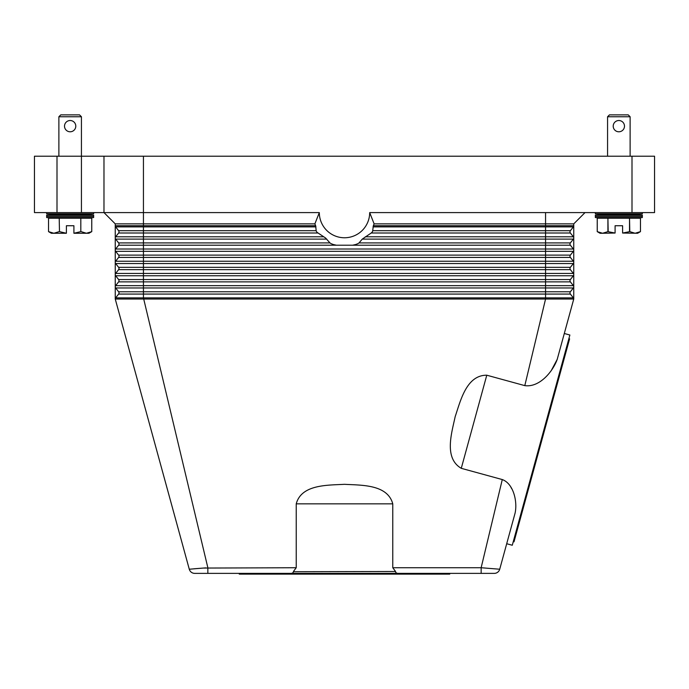 <?xml version="1.0" encoding="UTF-8"?>
<svg xmlns="http://www.w3.org/2000/svg" width="689" height="689" viewBox="0 0 689 689"><rect width="100%" height="100%" fill="white"/><g stroke="black" fill="none" stroke-linecap="round" stroke-linejoin="round"><path stroke-width="1.03" d="M194.04 568.787L203.367 568.063L189.277 569.226L115.252 299.026L573.748 299.026L564.308 333.493L569.872 335.018L541.08 440.133L512.28 545.249L506.708 543.724L499.723 569.226L481.146 567.736L502.281 479.561L461.268 468.322C443.682 458.047 451.743 432.856 455.188 416.604C460.502 400.869 466.41 375.092 486.779 375.204L524.803 385.625L545.559 299.026L545.559 291.766L570.389 291.766L573.351 287.968A1.878 1.878 0 0 0 573.748 286.813L573.748 299.026A1.878 1.878 0 0 0 573.351 297.872L570.389 294.074A1.878 1.878 0 0 1 570.389 291.766L573.351 287.968L545.559 287.968L545.559 285.659L143.441 285.659L143.441 281.861L118.611 281.861A1.878 1.878 0 0 0 118.611 279.545L115.649 275.755A1.878 1.878 0 0 1 115.252 274.601L115.252 223.865L103.979 212.591L143.441 212.591L143.441 156.214L103.979 156.214L103.979 212.591L115.252 223.865L314.882 223.865L319.317 212.591L143.441 212.591L143.441 225.742L115.252 225.742A1.878 1.878 0 0 0 115.649 226.896A1.878 1.878 0 0 1 115.252 225.742M183.627 548.59L115.252 299.026A1.878 1.878 0 0 1 115.649 297.872L118.611 294.074A1.878 1.878 0 0 0 118.611 291.766L115.649 287.968A1.878 1.878 0 0 1 115.252 286.813L115.252 274.601A1.878 1.878 0 0 1 115.649 273.438L118.611 269.649A1.878 1.878 0 0 0 118.611 267.332L115.649 263.542A1.878 1.878 0 0 1 115.649 261.226L118.611 257.436A1.878 1.878 0 0 0 118.611 255.119L115.649 251.33A1.878 1.878 0 0 1 115.649 249.013L118.611 245.215A1.878 1.878 0 0 0 118.611 242.907L115.649 239.109A1.878 1.878 0 0 1 115.649 236.801L118.611 233.003A1.878 1.878 0 0 0 118.611 230.694L115.649 226.896L118.611 230.694L143.441 230.694L143.441 226.896L115.649 226.896M194.711 573.377A5.641 5.641 0 0 1 191.292 572.214A5.641 5.641 0 0 0 194.711 573.377A5.641 5.641 0 0 1 191.292 572.214A5.641 5.641 0 0 0 194.711 573.377L207.854 573.377L207.854 567.736L143.441 297.872L115.649 297.872A1.878 1.878 0 0 0 115.252 299.026L115.252 286.813A1.878 1.878 0 0 1 115.649 285.659L118.611 281.861M573.748 223.865L573.748 286.813A1.878 1.878 0 0 0 573.351 285.659L570.389 281.861A1.878 1.878 0 0 1 570.389 279.545L573.351 275.755A1.878 1.878 0 0 0 573.351 273.438L570.389 269.649A1.878 1.878 0 0 1 570.389 267.332L573.351 263.542A1.878 1.878 0 0 0 573.351 261.226L570.389 257.436A1.878 1.878 0 0 1 570.389 255.119L573.351 251.33A1.878 1.878 0 0 0 573.351 249.013L570.389 245.215A1.878 1.878 0 0 1 570.389 242.907L573.351 239.109A1.878 1.878 0 0 0 573.351 236.801L570.389 233.003A1.878 1.878 0 0 1 570.389 230.694L573.351 226.896A1.878 1.878 0 0 0 573.748 225.742L373.326 225.742A31.685 31.685 0 0 0 374.118 223.865L573.748 223.865L585.021 212.591M573.748 286.813A1.878 1.878 0 0 0 573.351 285.659L545.559 285.659L545.559 273.438L115.649 273.438L118.611 269.649L115.649 273.438A1.878 1.878 0 0 0 115.649 275.755L118.611 279.545L143.441 279.545L143.441 275.755L115.649 275.755M573.748 274.601A1.878 1.878 0 0 0 573.351 273.438L570.389 269.649L118.611 269.649M570.389 269.649L573.351 273.438L545.559 273.438L545.559 249.013L143.441 249.013L143.441 239.109L115.649 239.109A1.878 1.878 0 0 1 115.649 236.801L118.611 233.003L143.441 233.003L143.441 230.694L316.156 230.694L315.674 225.742A31.685 31.685 0 0 1 314.882 223.865M372.301 231.848L371.965 232.322A33.821 33.821 0 0 0 372.628 231.375L373.326 225.742M319.317 212.591A25.183 25.183 0 0 0 344.5 237.765A25.183 25.183 0 0 0 369.683 212.591L374.118 223.865M316.156 230.694L316.372 231.375A33.821 33.821 0 0 0 317.035 232.322L325.509 237.955L329.953 242.907L118.611 242.907M573.748 250.167A1.878 1.878 0 0 0 573.351 249.013L545.559 249.013L545.559 245.215L336.37 245.215L333.398 244.535A33.821 33.821 0 0 1 330.97 243.587L329.953 242.907M352.63 245.215L355.602 244.535A33.821 33.821 0 0 0 358.03 243.587L359.047 242.907L545.559 242.907L545.559 239.109L362.259 239.109L359.047 242.907M362.259 239.109L371.225 233.003L545.559 233.003L545.559 230.694L372.844 230.694M371.965 232.322L371.225 233.003M369.683 212.591L654.55 212.591L654.55 156.214L632.002 156.214L632.002 212.591M573.748 237.955A1.878 1.878 0 0 0 573.351 236.801L570.389 233.003L545.559 233.003L545.559 236.801L365.299 236.801M545.559 212.591L545.559 230.694L570.389 230.694L573.351 226.896L373.033 226.896M570.389 281.861L143.441 281.861L143.441 279.545L570.389 279.545L573.351 275.755L143.441 275.755L143.441 267.332L118.611 267.332M573.351 297.872L143.441 297.872L143.441 291.766L118.611 291.766L115.649 287.968L143.441 287.968L143.441 285.659L115.649 285.659A1.878 1.878 0 0 0 115.252 286.813M293.419 571.491L296.227 567.736L296.227 503.848C301.498 484.169 327.921 485.289 344.5 484.315C361.079 485.289 387.502 484.169 392.773 503.848L392.773 567.736L395.581 571.491L293.505 571.724C293.101 573.015 291.86 573.567 289.785 573.377L399.207 573.377M392.773 567.736L481.146 567.736L481.146 573.377L494.289 573.377A5.641 5.641 0 0 0 497.708 572.214A5.641 5.641 0 0 1 494.289 573.377A5.641 5.641 0 0 0 497.708 572.214A5.641 5.641 0 0 1 494.289 573.377M481.146 573.377L399.224 573.377C397.14 573.567 395.899 573.015 395.495 571.724L395.581 571.491M524.803 385.625C539.59 387.718 552.931 371.405 557.22 359.357L551.14 370.803M505.373 548.59L515.088 513.133C517.646 501.42 513.426 483.583 502.281 479.561M207.854 573.377L289.776 573.377M449.728 573.377L449.728 574.126L239.272 574.126L239.272 573.377M203.841 568.029L206.002 567.874M483.29 567.891L485.099 568.029M510.764 486.942L511.746 488.742M296.227 567.736L203.367 568.063M191.292 572.214A5.641 5.641 0 0 1 189.277 569.226A5.641 5.641 0 0 0 191.292 572.214A5.641 5.641 0 0 1 189.277 569.226A5.641 5.641 0 0 0 191.292 572.214M513.279 541.623L568.881 338.643L569.605 338.842L514.003 541.821L513.279 541.623M499.723 569.226A5.641 5.641 0 0 1 497.708 572.214A5.641 5.641 0 0 0 499.723 569.226A5.641 5.641 0 0 1 497.708 572.214A5.641 5.641 0 0 0 499.723 569.226M557.22 359.357L573.748 299.026M56.998 212.591L56.998 156.214L34.45 156.214L34.45 212.591L103.979 212.591M103.979 156.214L81.431 156.214L81.431 116.751L58.875 116.751L58.875 156.214M143.441 156.214L632.002 156.214M56.998 156.214L81.431 156.214L81.431 212.591M34.45 212.591L34.45 156.214M642.337 212.591L642.337 213.805L630.125 214.468L642.337 215.14L642.337 217.552L595.356 217.552L595.356 215.14L607.569 214.468L595.356 213.805L595.356 212.591M642.337 215.14L595.356 215.14M630.125 214.468L607.569 214.468M642.337 217.552L630.125 218.224M607.569 218.224L595.356 217.552M642.337 213.805L595.356 213.805M597.242 218.224L597.242 231.633L602.574 233.261L600.059 233.261L597.234 231.633L597.234 218.224L607.913 218.224L607.913 231.633L615.088 233.046L615.088 225.742L622.606 225.742L622.606 233.046L629.789 231.633L635.12 233.261L640.46 231.633L637.635 233.261L622.606 233.046M608.18 231.633L607.913 218.224M608.18 218.224L629.522 218.224L629.522 231.633M629.789 231.633L629.522 218.224M629.789 218.224L640.46 218.224L640.46 231.633L640.46 218.224M615.088 233.046L602.574 233.261L607.913 231.633M607.569 156.214L607.569 116.751L609.455 114.874L628.239 114.874L630.125 116.751L630.125 156.214M630.125 116.751L607.569 116.751M618.851 131.788A5.641 5.641 0 0 1 613.21 126.147A5.641 5.641 0 0 1 618.851 120.515A5.641 5.641 0 0 1 624.484 126.147A5.641 5.641 0 0 1 618.851 131.788M642.337 216.346L595.356 216.346M46.663 212.591L46.663 213.805L58.875 214.468L46.663 215.14L46.663 217.552L58.875 218.224M81.431 218.224L93.644 217.552L93.644 215.14L81.431 214.468L93.644 213.805L93.644 212.591M48.54 218.224L48.54 231.633L48.54 218.224L59.211 218.224L59.478 231.633L59.211 218.224M59.478 218.224L80.82 218.224L80.82 231.633L80.82 218.224M81.087 218.224L91.758 218.224L91.758 231.633L91.766 218.224M81.087 231.633L86.426 233.261L88.941 233.261L91.766 231.633L86.426 233.261L73.912 233.261L80.82 231.633M59.478 231.633L66.394 233.261L53.88 233.261L48.54 231.633L51.365 233.261L53.88 233.261L59.211 231.633M66.394 233.046L66.394 225.742L73.912 225.742L73.912 233.046M93.644 213.805L46.663 213.805M81.431 116.751L79.545 114.874L60.761 114.874L58.875 116.751M70.149 120.515A5.641 5.641 0 0 1 75.79 126.147A5.641 5.641 0 0 1 70.149 131.788A5.641 5.641 0 0 1 64.516 126.147A5.641 5.641 0 0 1 70.149 120.515M81.431 214.468L58.875 214.468M93.644 217.552L46.663 217.552M93.644 215.14L46.663 215.14M93.644 216.346L46.663 216.346M545.559 287.968L143.441 287.968L143.441 291.766L545.559 291.766L545.559 287.968M315.967 226.896L143.441 226.896L143.441 225.742L315.674 225.742M323.701 236.801L115.649 236.801M326.741 239.109L143.441 239.109L143.441 233.003L317.775 233.003M573.351 239.109L545.559 239.109L545.559 236.801L573.351 236.801M570.389 245.215L545.559 245.215L545.559 242.907L570.389 242.907M115.252 250.167A1.878 1.878 0 0 1 115.649 249.013L143.441 249.013L143.441 251.33L115.649 251.33A1.878 1.878 0 0 1 115.252 250.167M336.37 245.215L118.611 245.215M570.389 267.332L143.441 267.332L143.441 263.542L115.649 263.542A1.878 1.878 0 0 1 115.649 261.226L143.441 261.226L143.441 257.436L118.611 257.436M570.389 257.436L143.441 257.436L143.441 255.119L118.611 255.119M570.389 255.119L143.441 255.119L143.441 251.33L573.351 251.33M573.748 262.38A1.878 1.878 0 0 0 573.351 261.226L143.441 261.226L143.441 263.542L573.351 263.542M570.389 294.074L118.611 294.074M461.268 468.322L486.779 375.204M296.227 503.848L392.773 503.848"/></g></svg>
